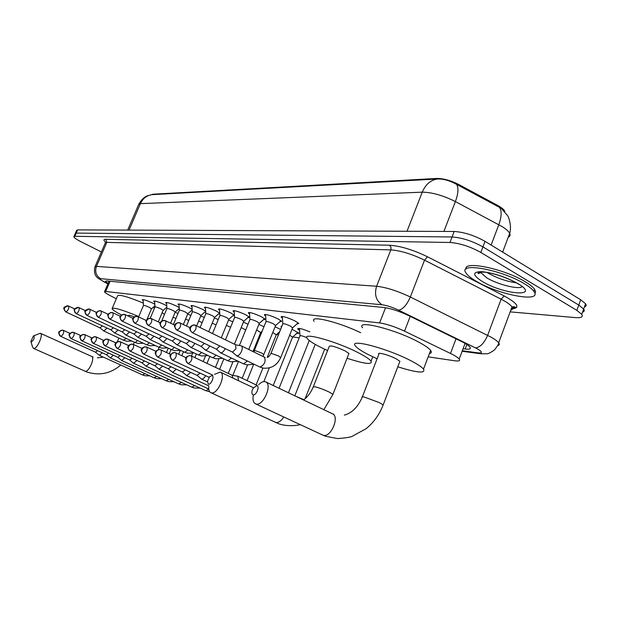 <?xml version="1.0" encoding="UTF-8"?>
<svg xmlns="http://www.w3.org/2000/svg" width="617" height="617" viewBox="0 0 617 617"><rect width="100%" height="100%" fill="white"/><g stroke="black" fill="none" stroke-linecap="round" stroke-linejoin="round"><path stroke-width="0.93" d="M282.401 318.187L281.151 317.061C282.139 315.881 286.758 317.169 295.011 320.933L298.782 323.509L296.885 324.002M265.603 316.058L264.385 314.971C265.372 313.876 269.853 315.148 277.82 318.781L281.614 321.357L279.786 321.796M249.553 314.038L248.381 312.973C249.353 311.955 253.695 313.212 261.4 316.722L265.21 319.298L263.451 319.683M234.213 312.102L233.072 311.068C234.036 310.127 238.247 311.361 245.705 314.755L249.53 317.323L247.826 317.662M219.529 310.251L218.418 309.24C219.374 308.369 223.462 309.58 230.689 312.873L234.452 315.302M205.461 308.477L204.381 307.497C205.322 306.688 209.302 307.883 216.312 311.076L219.745 313.143M191.98 306.78L190.923 305.831C191.856 305.076 195.72 306.248 202.523 309.348L205.654 311.161M179.03 305.16L178.005 304.227C178.922 303.533 182.686 304.682 189.296 307.69L192.157 309.294M166.605 303.603L165.603 302.692C166.505 302.045 170.169 303.178 176.601 306.101L179.2 307.528M154.651 302.099L153.672 301.219C154.566 300.61 158.137 301.728 164.392 304.567L166.76 305.839M143.159 300.664L142.203 299.8C143.075 299.237 146.561 300.332 152.661 303.101L154.798 304.235M299.569 330.419L297.787 328.961C298.15 327.75 302.168 328.722 309.827 331.869M281.514 327.164L281.051 326.648L281.938 326.108M292.065 329.247L298.967 333.265L296.538 333.589M275.105 326.755L280.596 329.439M258.901 324.388L263.96 326.74M243.414 322.136L248.049 324.21M228.583 319.992L232.833 321.827M214.369 317.948L218.256 319.567M200.749 315.989L204.281 317.431M187.668 314.115L190.884 315.395M175.105 312.325L178.02 313.451M504.845 211.454L504.868 211.4C503.973 209.556 501.528 207.543 497.526 205.353L458.994 184.622C450.78 180.488 443.376 178.429 436.782 178.444L152.862 194.216L151.62 194.71M428.159 356.857L454.59 360.752C458.901 361.338 460.444 360.768 459.202 359.032C457.961 357.552 455.061 355.693 450.495 353.456L404.536 331.167C395.027 326.755 386.72 324.01 379.617 322.938L105.692 291.455L104.489 291.818C104.797 292.527 106.594 293.738 109.888 295.45L116.305 298.767M260.952 332.239L261.685 332.355M276.524 334.537L278.437 334.815M292.79 336.928L299.183 337.869M163.104 310.42L166.821 307.197M192.242 310.498L191.648 310.405M205.731 312.233L204.829 312.109M219.806 313.999L218.557 313.883M234.483 315.75L232.879 315.734M73.971 236.473L75.235 233.588L76.269 233.095L452.037 236.974C461.94 237.661 472.244 240.969 482.941 246.9L578.777 305.068L583.667 309.04C584.715 310.575 584.338 311.616 582.541 312.163M516.684 307.405L511.956 307.019M501.42 208.399L456.688 184.406C449.916 180.658 443.592 178.845 437.731 178.976L152.237 194.64C146.854 195.319 142.905 198.319 140.406 203.649L138.578 204.713L127.68 230.102M75.367 233.272L76.624 230.396L77.665 229.886L454.151 231.475C464.061 232.115 474.357 235.409 485.039 241.355L580.697 299.769L585.572 303.772C586.613 305.322 586.227 306.379 584.422 306.942M101.389 251.944L81.12 241.802C76.593 239.489 74.163 237.815 73.839 236.781L74.865 236.296L449.932 242.473C459.819 243.214 470.123 246.538 480.836 252.446L576.856 310.374L581.754 314.323C583.373 316.922 581.26 318.017 575.422 317.601L510.151 311.87M75.235 233.588L76.269 233.095L452.037 236.974C461.94 237.661 472.244 240.969 482.941 246.9L578.777 305.068L583.667 309.04L585.572 303.772M463.082 348.728L465.195 349.006C469.583 349.538 471.164 348.89 469.938 347.07C468.719 345.543 465.858 343.669 461.346 341.432L408.585 315.572C399.076 311.115 390.746 308.407 383.597 307.451L106.641 280.928L105.43 281.337L108.052 283.512M465.904 343.9L464.94 343.777M524.743 283.951C529.324 286.728 532.386 289.211 533.929 291.409C542.968 303.279 498.42 294.903 476.062 281.144C470.879 278.09 467.516 275.352 465.966 272.938C457.274 261.701 501.744 269.59 524.743 283.951M465.989 269.112C463.352 260.312 504.667 268.881 525.491 281.93C530.072 284.699 533.134 287.19 534.669 289.396L535.625 291.779L534.877 293.592M31.274 342.034C33.688 340.291 34.598 338.201 34.012 335.771L33.372 335.964L30.873 341.463L31.274 342.034M33.827 335.764L40.306 333.242C43.876 334.121 36.943 349.677 33.542 348.397L32.562 346.985L30.973 341.772M153.001 307.49L154.451 308.222M162.171 312.634L164.446 314.485M134.329 316.899C130.472 315.449 128.513 314.971 128.452 315.464L128.213 316.035M121.549 314.963C115.819 312.017 112.656 309.942 112.047 308.747C113.158 307.065 122.066 309.672 138.779 316.56M112.286 308.199L117.508 295.959C118.533 294.108 127.141 296.476 143.321 303.063M208.399 384.183C211.114 385.062 214.832 375.969 211.924 375.56L209.495 376.864L207.412 381.468L208.399 384.183M214.5 374.357L220.223 372.059C226.578 374.133 217.523 395.003 211.199 392.813L210.891 392.713C209.117 391.872 208.415 389.705 208.801 386.196M348.682 354.127L348.944 353.456L345.096 350.903C335.517 346.584 330.218 345.096 329.208 346.445L313.382 386.566M327.581 350.572L320.177 347.039C313.097 343.414 308.778 340.553 307.212 338.448C301.32 331.614 336.967 341.486 358.909 353.047C365.449 356.441 369.506 359.133 371.072 361.115C372.622 364.94 364.624 363.984 347.062 358.253M314.045 321.28C309.055 314.863 338.155 321.789 360.667 332.702M253.093 394.818C256.202 395.806 260.112 386.08 256.803 385.594L253.186 388.186L252.222 390.306C251.543 392.798 251.829 394.302 253.093 394.818M258.654 384.7C260.937 382.339 263.043 381.329 264.986 381.661L265.626 381.869C272.76 384.36 263.181 406.464 256.009 404.012L255.6 403.88C253.317 402.724 252.546 399.901 253.278 395.42M399.569 362.187L399.909 361.315L396.207 358.832C388.972 354.952 376.532 351.651 378.877 354.189L362.38 396.777M377.095 358.786L368.033 354.466C361.377 351.004 357.181 348.189 355.454 346.021C347.965 337.923 388.27 348.559 411.871 361.261C417.91 364.454 421.797 367.061 423.517 369.082C425.753 373.655 417.185 372.892 397.803 366.791M362.58 327.789C355.276 319.282 395.674 329.378 419.113 342.312C425.121 345.559 428.954 348.25 430.627 350.371C431.908 352.091 431.499 353.163 429.417 353.572M95.504 352.184L99.376 355.307L102.291 352.793M95.481 352.168L97.617 350.664M175.968 318.357L173.022 317.308M106.425 354.682L110.366 357.86L113.381 355.261M106.402 354.659L108.631 353.094M188.802 320.408L185.563 319.174M81.837 340.831L117.762 357.251L121.688 360.49L124.935 357.829M117.886 357.32L120.107 355.616M202.16 322.568L198.612 321.141M216.081 324.851L212.209 323.2M93.105 343.229L129.601 359.95L133.588 363.251L136.974 360.505M129.732 360.027L132.053 358.246M230.596 327.28L226.385 325.352M141.979 362.804L146.121 366.182L149.53 363.29M141.941 362.773L144.517 360.984M245.72 329.941L241.178 327.619M154.859 365.742L159.086 369.197L162.633 366.19M154.821 365.711L157.528 363.829M260.706 332.517L256.626 330.002M168.318 368.819L172.613 372.344L176.323 369.221M168.279 368.781L171.125 366.807M276.277 334.815L272.783 332.517M182.393 372.028L186.766 375.637L190.638 372.383M182.339 371.989L185.339 369.915M292.543 337.214L289.689 335.162M197.116 375.398L201.574 379.077C202.924 379.193 204.266 378.067 205.623 375.684M197.062 375.352L200.224 373.162M306.85 337.7C302.569 335.872 300.278 335.278 299.97 335.895L279.054 388.286M238.586 380.728L237.815 376.231L232.2 375.298M232.917 378.051L232.069 375.259M151.458 308.847L149.337 307.359C145.905 305.808 143.946 305.184 143.46 305.492L138.663 316.837M100.047 327.889L103.88 331.013L107.003 328.043M100 327.851L102.422 325.899M163.173 310.328L160.983 308.909C157.466 307.312 155.453 306.68 154.96 307.011L150.24 318.233M110.913 329.871L114.808 333.057L118.048 329.972M110.859 329.825L113.389 327.789M175.22 312.055L173.099 310.521C169.482 308.878 167.423 308.238 166.922 308.593L161.708 321.017M122.22 331.931L126.184 335.178L129.547 331.985M122.158 331.884L124.804 329.756M187.815 313.752L185.702 312.202C181.984 310.513 179.871 309.857 179.362 310.235L173.4 324.519M133.989 334.075L138.023 337.391L141.517 334.075M133.928 334.028L136.696 331.799M200.941 315.526L198.828 313.945C195.003 312.21 192.828 311.546 192.311 311.947L186.488 325.969M146.252 336.311L150.355 339.697L153.995 336.25M146.183 336.257L149.083 333.92M214.608 317.369L212.51 315.765C208.561 313.976 206.333 313.297 205.808 313.737L200.139 327.45M159.039 338.64L163.22 342.096L167.006 338.517M158.97 338.579L162.009 336.134M228.868 319.298L226.778 317.662C222.714 315.819 220.416 315.133 219.883 315.603L212.526 333.496M172.39 341.078L176.647 344.61C177.981 344.625 179.3 343.376 180.596 340.869M172.313 341.008L175.506 338.44M243.754 321.303L241.679 319.652C237.483 317.74 235.116 317.045 234.576 317.554L225.467 339.813M186.342 343.615L190.676 347.232C192.095 347.248 193.468 345.944 194.795 343.33M186.257 343.546L189.604 340.846M259.302 323.401L257.243 321.719C252.908 319.753 250.471 319.043 249.931 319.591L239.396 345.474M200.934 346.276L205.345 349.97C206.857 349.986 208.291 348.628 209.649 345.898M200.833 346.199L201.227 346.384L204.358 343.353M275.575 325.599L273.532 323.886C269.051 321.85 266.536 321.125 265.989 321.719L254.343 350.51M216.212 349.06L220.709 352.839C222.321 352.855 223.817 351.435 225.205 348.582M216.104 348.975L216.521 349.176L219.814 345.967M292.605 327.897L290.584 326.162C285.941 324.048 283.35 323.316 282.802 323.956L270.956 353.41M232.223 351.983L236.812 355.847C238.563 355.847 240.144 354.32 241.563 351.266C242.566 348.497 242.473 346.692 241.293 345.844L235.702 344.818M232.1 351.883L232.555 352.099L235.979 348.782L235.54 344.78M152.862 194.216L152.684 194.625M436.782 178.444L436.551 179.038M458.994 184.622L458.647 185.509M497.526 205.353L497.194 206.232M110.065 281.252L105.692 291.455M385.54 307.713L379.617 322.938M410.228 316.374L404.536 331.167M456.017 338.826L450.495 353.456M508.215 237.267C510.043 236.45 510.537 235.139 509.688 233.357C508.678 231.375 506.233 229.169 502.354 226.717L455.392 201.566C443.037 195.412 431.985 192.28 422.252 192.165L140.406 203.649L129.053 230.102M437.731 178.976C430.759 179.917 425.599 184.313 422.252 192.165L406.996 231.275M456.688 184.406C458.709 187.969 458.277 193.692 455.392 201.566L443.893 231.437M499.585 207.443C501.883 211.083 501.629 216.837 498.821 224.688L491.124 245.072M580.697 299.769L576.856 310.374M77.665 229.886L74.865 236.296M454.151 231.475L449.932 242.473M485.039 241.355L480.836 252.446M462.318 350.757L477.905 352.855C482.779 353.286 482.594 351.937 477.357 348.821L398.651 310.181C392.281 307.189 386.697 305.376 381.923 304.752L100.617 278.668C99.021 278.645 99.969 279.57 103.463 281.452L107.929 283.797M103.463 281.452L98.211 278.36C97.725 277.75 93.098 275.483 94.895 266.984L96.453 266.382L376.609 286.257C386.196 287.337 397.433 290.916 410.32 297.001L491.24 337.252C495.035 339.396 497.51 341.232 498.683 342.759C499.762 344.255 499.415 345.212 497.634 345.643M510.753 310.251C512.604 309.672 513.012 308.569 511.987 306.934C510.868 305.276 508.439 303.348 504.698 301.142L501.12 299.191L487.623 335.347C484.268 343.083 480.242 347.263 475.553 347.88M105.515 242.103C103.371 240.237 103.455 239.296 105.777 239.288L389.528 245.234C400.425 245.967 413.082 249.816 427.496 256.78L504.182 295.959C517.586 303.356 520.355 307.659 512.496 308.87M100.617 278.668C96.105 275.845 94.717 271.75 96.453 266.382L106.81 242.373L105.191 243.129L95.087 266.536M398.651 310.181C402.963 309.302 406.85 304.906 410.32 297.001L424.535 260.173C411.755 254.011 400.518 250.587 390.839 249.885L106.81 242.373L105.777 239.288M504.182 295.959L501.12 299.191L424.535 260.173L427.496 256.78M381.923 304.752C375.969 300.564 374.195 294.402 376.609 286.257L390.962 249.523L390.97 247.209L389.528 245.234M481.676 353.888L477.905 352.855M466.876 344.517L465.195 349.006M522.167 286.512C519.475 289.99 497.68 284.553 486.643 277.781L480.219 272.012M517.864 283.558C541.772 297.633 504.027 294.849 482.355 281.506C472.475 275.151 472.159 271.858 481.422 271.627C493.345 272.853 505.493 276.825 517.864 283.558M516.252 282.802C506.58 281.398 497.279 278.213 488.348 273.254L487.152 272.513M84.791 371.156L85.046 371.257C88.74 372.676 95.427 357.42 91.571 356.395L40.421 333.288M275.028 422.221L275.66 422.468C278.36 422.915 281.067 421.087 283.797 416.984M332.733 394.857L332.941 394.34L328.992 391.972C323.655 389.474 318.958 387.731 314.886 386.743L313.181 387.067C310.906 392.566 307.69 396.87 303.541 399.978M322.475 434.954L323.246 435.255C330.874 437.947 339.998 416.498 332.409 413.768L265.626 381.869M382.91 405.577L383.165 404.906L379.37 402.608L364.161 397.001C362.187 396.608 361.516 396.746 362.125 397.433C357.783 407.197 351.844 413.097 344.317 415.133M60.651 336.327L60.852 336.427C63.189 334.846 64.083 332.833 63.543 330.388L61.206 330.296L59.332 332.108C58.708 334.021 59.217 335.463 60.852 336.427M142.488 374.874L145.003 373.632M71.032 338.532L71.24 338.64C73.654 337.036 74.572 334.985 73.986 332.478L71.611 332.386L69.706 334.237C69.073 336.196 69.582 337.661 71.24 338.64M154.088 377.758L156.726 376.47M83.627 334.36C79.662 336.142 78.251 335.849 81.992 340.923L82.069 340.946C84.56 339.327 85.493 337.229 84.868 334.661L82.447 334.561L80.511 336.45C79.863 338.455 80.387 339.952 82.069 340.946M166.15 380.751L168.919 379.409M94.933 336.627C90.861 338.463 89.488 338.209 93.275 343.33L93.36 343.353C95.928 341.71 96.877 339.566 96.206 336.928L93.738 336.836L91.771 338.764C91.115 340.808 91.648 342.335 93.36 343.353M178.706 383.874L181.606 382.471M104.867 345.728L105.129 345.867C107.79 344.193 108.762 342.003 108.044 339.304L105.53 339.203L103.525 341.178C102.854 343.268 103.394 344.826 105.129 345.867M191.787 387.121L194.833 385.656M117.137 348.335L117.431 348.489C120.184 346.793 121.171 344.556 120.4 341.779L117.832 341.679L115.803 343.7C115.117 345.828 115.664 347.425 117.431 348.489M205.422 390.507L205.939 390.708L208.631 388.98M129.971 351.058L130.287 351.227C133.133 349.507 134.144 347.224 133.318 344.363L130.704 344.263L128.629 346.33C127.935 348.512 128.49 350.147 130.287 351.227M143.399 353.911L143.738 354.096C146.692 352.353 147.725 350.016 146.838 347.078L144.17 346.97L142.064 349.091C141.355 351.32 141.91 352.993 143.738 354.096M157.458 356.888L157.836 357.096C160.89 355.33 161.947 352.939 160.998 349.916L160.435 349.708C158.538 349.307 157.096 350.063 156.124 351.975C155.407 354.266 155.97 355.97 157.836 357.096M172.197 360.019L172.613 360.251C175.791 358.462 176.871 356.009 175.853 352.885L175.267 352.669C173.331 352.261 171.873 353.04 170.878 355.006C170.145 357.351 170.716 359.094 172.613 360.251M187.676 363.297L188.131 363.56C191.432 361.747 192.535 359.233 191.447 356.017L190.83 355.785C188.864 355.377 187.375 356.171 186.365 358.184C185.617 360.59 186.203 362.38 188.131 363.56M303.942 399.677L296.168 396.453M65.695 311.84L65.934 311.963C68.217 310.39 69.119 308.415 68.626 306.032L67.978 305.816L64.446 307.682L64.345 310.174L65.934 311.963M123.477 340.144L126.292 338.448M76.03 313.521L76.292 313.66C78.652 312.063 79.562 310.05 79.03 307.613L78.374 307.382L74.78 309.294C74.156 311.215 74.657 312.672 76.292 313.66M134.676 342.335L135.138 342.512L137.622 340.569M86.796 315.272L87.074 315.426C89.504 313.806 90.437 311.747 89.866 309.248L89.187 309.017L85.539 310.968C84.907 312.935 85.416 314.415 87.074 315.426M146.322 344.618L146.807 344.803L149.414 342.774M98.01 317.099L98.311 317.261C100.818 315.626 101.766 313.521 101.157 310.96L98.589 310.868L96.753 312.711C96.105 314.724 96.622 316.236 98.311 317.261M158.438 346.993L158.955 347.186L161.677 345.073M109.703 318.997L110.027 319.174C112.618 317.516 113.582 315.372 112.934 312.742L110.312 312.649L108.445 314.531C107.782 316.583 108.314 318.133 110.027 319.174M171.063 349.461L171.611 349.677L174.464 347.456M121.904 320.987L122.251 321.179C124.927 319.498 125.922 317.308 125.22 314.608L122.544 314.508L120.647 316.436C119.976 318.534 120.508 320.115 122.251 321.179M184.221 352.037L184.799 352.268L187.792 349.939M134.645 323.053L135.023 323.269C137.792 321.565 138.802 319.321 138.054 316.552L135.324 316.444L133.395 318.418C132.717 320.562 133.257 322.182 135.023 323.269M197.941 354.729L198.566 354.968L201.705 352.531M147.972 325.213L148.381 325.452C151.25 323.724 152.283 321.434 151.481 318.58L148.689 318.472L146.73 320.493C146.036 322.691 146.584 324.341 148.381 325.452M212.279 357.536L212.942 357.798L216.235 355.23M161.916 327.48L162.364 327.743C165.333 325.992 166.389 323.647 165.533 320.709L162.687 320.601L160.69 322.668C159.98 324.912 160.536 326.601 162.364 327.743M227.257 360.467L227.966 360.744L231.437 358.045M176.524 329.848L177.017 330.134C180.095 328.367 181.174 325.969 180.264 322.946L177.349 322.83L175.313 324.951C174.588 327.249 175.159 328.977 177.017 330.134M263.868 354.628L261.77 353.04L254.821 350.518L253.649 351.891M242.928 363.529L243.692 363.837L247.34 360.991M191.848 332.324L192.388 332.648C195.581 330.859 196.692 328.406 195.712 325.282L192.728 325.159L190.661 327.334C189.92 329.694 190.499 331.468 192.388 332.648M280.689 357.621L278.614 356.009L271.465 353.425L270.855 353.657C269.351 356.109 268.241 357.32 267.523 357.274M259.348 366.745L260.158 367.076C264.662 364.601 266.074 361.292 264.4 357.15L241.293 345.844M281.151 317.061L281.367 316.529M264.385 314.971L264.585 314.485M248.381 312.973L248.558 312.534M233.072 311.068L233.234 310.667M297.787 328.961L298.003 328.421M281.051 326.648L281.244 326.162M109.062 281.159L104.62 291.509M465.079 343.407L459.202 359.032M501.212 208.276L507.421 215.441C508.431 216.297 512.041 225.961 509.688 233.357L502.647 252.106M151.497 194.733L147.409 195.813C147.34 195.982 143.375 196.468 138.864 204.057M581.754 314.323L583.667 309.04M462.125 351.258L480.142 353.703L486.497 353.78C487.769 354.058 490.415 352.785 494.433 349.962C497.449 346.191 498.868 343.792 498.683 342.759L511.987 306.934L513.838 306.695C515.758 306.904 514.933 307.544 511.37 308.6M105.422 242.612L105.584 242.041M102.746 281.198L107.89 283.889M533.929 291.409L534.669 289.396M519.769 284.761L517.486 283.504M516.622 283.01C508.231 278.491 499.639 275.228 490.847 273.231C486.289 272.043 482.031 271.788 478.09 272.483L478.175 273.539L480.604 272.837L480.928 271.981M120.793 365.04C110.667 373.601 99.391 375.93 86.958 372.028L33.449 348.366M97.355 357.845L103.332 357.112M134.336 342.204L133.403 344.402M93.09 357.004L91.694 356.456M118.88 338.023L117.261 341.841M300.217 424.612C295.612 425.961 284.799 426.424 278.036 423.463L210.891 392.713M253.471 387.754L220.377 372.136M348.944 353.456L332.941 394.34L323.856 409.68M371.072 361.115L372.745 356.788M399.909 361.315L383.165 404.906C379.416 414.57 373.717 422.506 366.082 428.722L351.867 436.474C350.495 437.214 345.751 437.916 337.653 438.579L325.714 436.296L322.807 435.108L255.6 403.88M423.517 369.082L430.627 350.371M333.897 414.416L332.409 413.768M95.596 352.222L60.782 336.404C57.204 331.383 58.476 331.915 62.371 330.103M168.225 348.158L166.428 352.461M99.283 355.276L142.658 374.959L145.142 375.776L149.869 375.846M63.104 330.226L70.029 333.357M159.155 347.34L158.145 349.777M106.517 354.721L71.171 338.617C67.515 333.596 68.842 333.982 72.783 332.193M180.28 350.387L178.691 354.227M110.258 357.829L154.265 377.851L156.757 378.668L161.685 378.73M73.531 332.316L80.796 335.602M171.079 349.5L169.289 353.803M192.612 353.209L191.455 356.017L232.254 375.321M121.688 360.49L166.335 380.851L168.834 381.676L173.979 381.722M84.398 334.491L92.01 337.946M183.48 351.729L181.83 355.708M205.469 356.086L203.209 361.577M133.588 363.251L178.907 383.982L181.406 384.807L186.774 384.838M95.728 336.759L103.71 340.391M196.391 354.027L194.903 357.644M142.087 362.85L105.044 345.836C101.18 340.715 102.584 340.823 106.733 338.988M218.881 359.017L215.464 367.377M145.998 366.143L191.995 387.237L194.502 388.07L200.109 388.085M107.543 339.119L115.934 342.952M209.842 356.41L206.988 363.367M154.975 365.796L117.33 348.458C114.993 345.798 114.376 344.24 115.472 343.792C115.302 342.851 116.497 342.08 119.05 341.456M232.894 361.986L228.244 373.424M158.939 369.151L205.646 390.63L209.641 391.718M119.891 341.594L128.714 345.636M223.863 358.878L219.59 369.328M168.433 368.873L130.179 351.196C127.804 348.52 127.171 346.939 128.274 346.438C128.135 345.458 129.346 344.656 131.922 344.039M260.814 332.362L262.163 331.167M260.79 332.308L252.993 351.567M247.556 364.994L242.172 378.298M132.794 344.17L142.08 348.443M238.494 361.439L232.825 375.398M208.739 389.026L172.467 372.29M182.509 372.09L143.622 354.058C141.208 351.366 140.56 349.739 141.686 349.191C141.578 348.158 142.812 347.34 145.396 346.739M276.393 334.645L279.671 331.738M276.37 334.584L267.2 357.366M262.896 368.048L256.109 384.9M146.291 346.877L156.078 351.397M253.656 364.392L247.093 380.627M208.685 385.802L186.596 375.583M197.239 375.452L157.705 357.058C155.26 354.359 154.597 352.708 155.715 352.114C155.6 351.05 156.865 350.201 159.51 349.569M292.674 337.029L297.949 332.324M292.643 336.959L273.223 385.502M160.435 349.708L170.762 354.49M269.328 367.902L263.821 381.607M207.374 381.8L201.389 379.023M209.124 377.319L172.467 360.205C168.14 354.775 169.96 354.359 174.303 352.531M309.256 340.476L288.455 392.774M175.267 352.669L186.18 357.752M300.001 335.648L299.407 328.445M212.803 375.144L187.969 363.506C182.385 356.587 188.81 355.847 189.843 355.647M324.658 349.222L305.099 398.721M257.181 385.409L237.815 376.231M315.218 344.371L294.81 395.813M191.447 356.017L190.83 355.785M100.116 327.92L65.834 311.94C62.325 307.089 63.605 307.659 67.299 305.731M151.512 308.762L154.906 305.862M151.504 308.724L146.885 319.699M103.741 330.974L123.647 340.245L126.986 341.255L131.868 341.047M67.978 305.816L74.757 308.916M143.476 305.4L143.09 299.584M110.991 329.902L76.184 313.629C72.567 308.554 74.094 309.094 77.673 307.297M163.158 310.289L158.299 321.866M114.662 333.01L134.861 342.443L138.208 343.468L143.314 343.237M78.374 307.382L85.47 310.644M154.975 306.904L154.582 300.98M122.297 331.969L86.958 315.387C83.28 310.266 84.83 310.752 88.47 308.932M175.29 311.955L179.269 308.531M175.274 311.909L170.577 323.154M126.015 335.131L146.514 344.733L149.877 345.767L155.214 345.505M89.187 309.017L96.63 312.449M166.937 308.477L166.521 302.43M134.066 334.113L98.188 317.223C94.463 312.109 95.982 312.48 99.723 310.636M187.9 313.644L192.195 309.927M187.884 313.598L183.365 324.449M137.838 337.337L158.646 347.116L162.024 348.165L167.608 347.865M100.463 310.721L108.276 314.331M179.377 310.112L178.945 303.934M146.329 336.35L109.888 319.136C106.093 313.96 107.682 314.254 111.453 312.41M201.026 315.403L205.669 311.377M201.011 315.356L196.7 325.768M150.162 339.635L171.279 349.592L174.68 350.657L180.519 350.325M112.217 312.495L120.423 316.305M192.334 311.809L191.887 305.508M159.124 338.679L122.104 321.133C118.248 316.436 119.775 316.043 123.701 314.261M214.701 317.238L219.567 313.004M214.685 317.184L208.731 331.637M163.011 342.034L184.444 352.184L187.869 353.256L193.977 352.878M124.48 314.346L133.118 318.372M205.831 313.583L205.368 307.143M172.482 341.116L134.868 323.223C130.881 317.794 132.694 318.063 136.488 316.197M228.969 319.151L233.936 314.809M228.953 319.089L221.287 337.777M176.416 344.541L198.188 354.875L201.628 355.97L208.022 355.539M137.298 316.282L146.391 320.547M219.907 315.434L219.428 308.847M186.434 343.661L148.211 325.398C144.131 319.945 146.052 320.053 149.862 318.218M243.869 321.141L248.936 316.691M243.846 321.079L234.421 344.186M190.429 347.147L212.533 357.69L216.004 358.801L222.691 358.323M150.695 318.31L160.281 322.822M234.607 317.362L234.105 310.636M201.026 346.322L162.171 327.681C158.052 322.213 159.919 322.221 163.86 320.339M259.433 323.223L264.608 318.657M259.402 323.154L248.728 349.484M205.075 349.885L227.526 360.637L231.028 361.763L238.031 361.223M164.724 320.431L174.842 325.213M249.962 319.382L249.438 312.495M216.305 349.106L176.809 330.072C171.457 324.048 177.025 323.107 178.529 322.552M275.714 325.406L281.005 320.717M275.683 325.329L262.989 356.464M220.416 352.747L243.221 363.714L246.746 364.863L254.081 364.246M179.424 322.645L190.121 327.735M266.02 321.488L265.472 314.446M232.316 352.022L192.157 332.578C186.866 327.519 191.74 325.46 193.923 324.881M292.759 327.681L298.165 322.868M292.72 327.596L280.797 357.374C277.149 365.295 271.287 368.873 263.212 368.11L259.649 366.938L236.488 355.739M194.841 324.974L235.794 344.864M282.841 323.694L282.262 316.482M264.4 357.15L265.109 357.428"/></g></svg>
